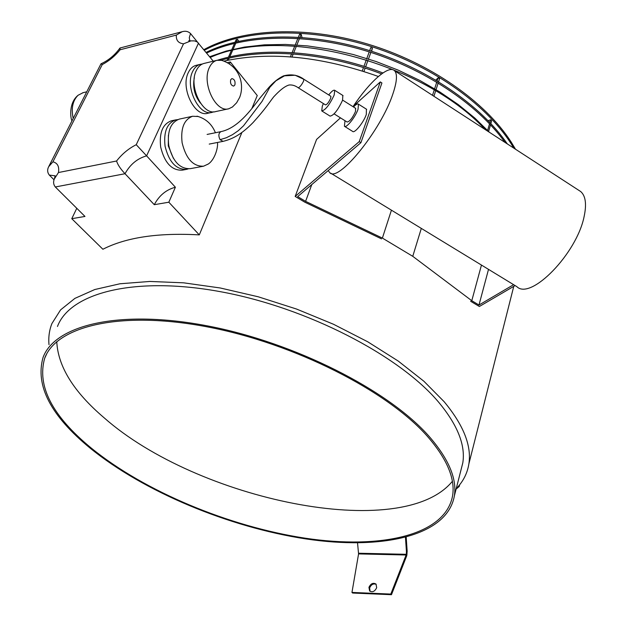 <?xml version="1.0" encoding="UTF-8"?>
<svg xmlns="http://www.w3.org/2000/svg" width="626" height="626" viewBox="0 0 626 626"><rect width="100%" height="100%" fill="white"/><g stroke="black" fill="none" stroke-linecap="round" stroke-linejoin="round"><path stroke-width="0.94" d="M298.289 87.812L325.504 104.894C327.007 104.612 328.736 102.406 330.685 98.274L330.911 96.318L303.884 79.267C298.046 74.979 291.262 73.845 283.555 75.879C278.022 78.477 272.67 82.867 267.505 89.033L259.931 98.094C250.04 111.287 237.426 128.166 220.955 131.632C218.529 133.119 218.231 135.803 220.062 139.668L223.067 141.359C232.074 139.129 240.932 134.95 253.029 122.594C265.322 109.026 268.953 102.977 273.625 96.92C275.964 94.534 282.772 86.811 289.048 85.003C292.209 84.69 295.253 85.613 298.195 87.757L298.211 87.765C299.752 87.296 301.536 85.097 303.563 81.184L303.735 79.197M328.728 94.941C331.67 91.232 333.666 89.69 334.722 90.316L334.19 94.996C329.503 104.933 325.348 110.231 321.741 110.904L322.296 106.13L323.399 103.58M342.837 95.449L342.555 100.285C337.899 110.207 333.736 115.481 330.058 116.107L321.936 111.029M355.591 108.306L355.474 111.569C352.415 118.165 349.621 121.647 347.094 122.015L334.112 113.877M353.502 106.983C355.904 104.44 357.556 103.493 358.463 104.151L358.033 109.276C355.38 117.14 346.194 128.557 344.417 126.272L345.004 120.701M344.652 126.421L352.634 131.405C354.472 133.729 363.683 122.367 366.296 114.495L366.429 109.198M353.252 106.326C369.52 81.842 388.644 64.744 394.458 70.652C397.533 73.774 397.048 81.411 393.003 93.571C381.179 130.349 337.711 183.473 329.612 172.486L328.243 170.538L360.928 142.665L359.238 141.617L295.175 196.431L316.584 139.418L340.474 117.86M578.901 190.382L580.678 191.533C585.592 195.797 586.75 204.076 584.152 216.377C576.867 253.663 530.598 300.707 516.849 286.645L330.677 173.136M352.931 106.623L380.295 81.92L359.238 141.617M311.795 184.56L305.598 201.353L297.663 196.611L328.243 170.538M513.625 284.681L478.984 305.019L471.785 300.715L412.761 256.324L382.384 238.083L305.598 201.353M488.515 269.368L478.984 305.019M380.295 81.92L381.923 82.968L360.928 142.665M391.43 210.18L382.384 238.083M421.314 228.396L412.761 256.324M481.457 265.072L471.785 300.715M515.096 285.573L479.367 306.49L470.627 301.27M381.524 238.874L304.815 202.19L295.175 196.431M73.195 118.471C71.074 108.329 72.702 100.59 78.086 95.254L83.109 92.687M198.34 116.514L192.581 116.264C184.005 119.543 180.515 128.377 182.119 142.775C186.047 158.793 193.199 166.602 203.567 166.195L207.902 164.176M179.756 119.018L179.302 119.112C170.679 122.391 167.158 131.178 168.746 145.459C172.682 161.359 179.858 169.09 190.281 168.668L203.137 166.273M168.417 135.153L168.277 145.889L173.363 158.284M171.735 120.74L171.281 120.834C162.627 124.112 159.09 132.861 160.679 147.087C164.607 162.909 171.798 170.601 182.252 170.162L186.188 169.435M177.737 119.621L175.648 119.895C167.009 123.173 163.48 131.945 165.068 146.202C168.997 162.064 176.18 169.779 186.618 169.349L188.207 168.887M230.681 79.745C230.094 83.399 231.096 85.519 233.694 86.091L234.891 84.933C235.47 81.278 234.46 79.166 231.863 78.602L230.681 79.745M222.058 60.378L216.925 60.315C213.693 61.223 211.165 63.649 209.35 67.577C201.455 83.133 215.892 113.11 228.834 108.752L232.614 106.882M204.272 63.375L203.865 63.476C200.61 64.392 198.066 66.802 196.235 70.715C188.269 86.185 202.746 115.92 215.767 111.553L228.435 108.838M196.384 65.284L195.969 65.386C192.698 66.301 190.147 68.711 188.309 72.608C180.311 88.031 194.803 117.61 207.871 113.243L211.768 112.414M202.315 64.032L200.265 64.345C197.002 65.261 194.459 67.671 192.62 71.575C184.647 87.022 199.123 116.686 212.167 112.328L213.732 111.804M194.326 77.687C192.511 87.069 194.553 95.543 200.437 103.11M370.099 591.359L369.614 587.978C371.163 584.52 373.362 583.299 376.203 584.316M376.688 587.665C374.857 591.468 372.501 592.572 369.63 590.983L368.933 587.36C370.772 583.557 373.127 582.462 375.999 584.074L376.688 587.665M357.54 542.906L358.573 553.908L351.961 592.431L390.804 594.074L406.125 554.996L406.783 555.638L407.166 551.263L406.43 551.467L406.313 554.307L407.049 554.112M406.204 537.264L407.166 551.263M405.468 537.452L406.43 551.467M358.518 553.235L406.313 554.307L406.125 554.996L358.573 553.908M390.804 594.074L391.477 594.7L352.641 593.041L351.961 592.431M391.477 594.7L406.783 555.638M459.687 484.727L459.241 486.449L456.096 489.133M459.241 486.449L458.506 486.152M238.913 41.206L237.457 39.36L236.159 39.681L235.102 42.083M234.578 43.28L231.784 49.618M231.252 50.823L228.435 57.216M227.903 58.429L227.019 60.432M237.457 39.36L236.393 41.778M235.869 42.967L233.083 49.313M232.551 50.518L229.734 56.911M229.202 58.124L228.31 60.166M302.045 37.419L301.161 34.407L299.557 34.313L298.391 37.177M297.898 38.389L295.261 44.869M294.768 46.097L292.107 52.631M291.606 53.867L290.386 56.864M301.161 34.407L299.995 37.278M299.502 38.491L296.873 44.97M296.372 46.199L293.719 52.733M293.218 53.977L291.99 56.989M371.648 51.262L372.423 48.124L370.78 47.599L369.676 50.636M369.223 51.872L366.82 58.461M366.366 59.713L363.941 66.348M363.487 67.608L362.266 70.949M372.423 48.124L371.32 51.16M370.874 52.396L368.479 58.985M368.025 60.237L365.607 66.88M365.146 68.14L363.933 71.481M435.837 80.065L438.137 77.851L437.167 80.864M438.591 81.724L439.554 78.712L438.137 77.851M436.768 82.116L434.624 88.759M434.217 90.027L432.503 95.348M438.192 82.968L436.056 89.62M435.649 90.887L433.92 96.263M488.131 120.669L490.69 119.785L489.9 122.516M490.878 123.557L491.66 120.834L490.69 119.785M489.54 123.768L487.631 130.419M490.518 124.809L488.609 131.46M206.65 53.038C244.891 34.688 305.152 32.81 364.551 50.448C423.919 68.171 477.497 104.057 505.088 142.462M206.11 52.381C244.578 33.405 305.95 31.402 366.265 49.587C426.549 67.851 480.502 104.808 507.342 143.925M210.234 57.451C280.972 25.259 422.002 61.223 485.22 129.566M209.64 56.723L226.15 51.074L244.476 47.075L264.36 44.837L285.526 44.438L307.648 45.925L330.379 49.305L353.33 54.532L376.124 61.544L398.379 70.214L419.702 80.402L439.757 91.912L458.224 104.542L474.829 118.064L489.344 132.243M221.135 60.174C264.149 47.764 325.598 52.412 381.61 73.899M217.668 60.151C261.089 46.254 324.949 50.51 382.924 72.968M204.389 50.26C242.575 29.657 305.574 26.738 367.618 45.408C429.632 64.142 484.759 102.789 510.769 143.182L513.836 148.143M203.888 49.65C241.816 28.647 304.917 25.369 367.235 43.93C429.53 62.553 485.009 101.357 511.106 141.946L515.519 149.238M452.363 481.339C401.712 543.016 197.167 499.971 104.119 417.792C73.798 391.978 58.007 366.601 56.763 341.686M427.409 436.353C446.878 458.709 455.282 478.436 452.629 495.526C445.595 535.59 380.561 549.573 305.05 538.164C229.124 526.568 144.661 491.559 91.263 448.075C52.294 416.04 36.77 386.093 44.689 358.236C56.473 326.083 120.497 310.238 207.472 326.905C294.322 343.4 387.447 390.906 427.409 436.353M90.113 448.114C50.745 415.781 35.064 385.546 43.069 357.407C54.978 325.004 119.558 309.017 207.3 325.856C294.916 342.516 388.824 390.475 429.045 436.299C448.599 458.788 457.043 478.632 454.382 495.823C447.316 536.279 381.711 550.356 305.621 538.876C229.108 527.194 143.996 491.942 90.113 448.114M57.467 326.475C69.94 292.999 134.23 275.722 220.743 291.747C307.139 307.609 399.231 355.443 438.45 401.97C457.512 424.819 465.627 445.125 462.802 462.888L460.767 470.846M48.891 166.273L100.982 63.813L102.257 64.588L52.913 161.813C57.561 162.987 59.415 166.563 58.461 172.533L54.243 179.114C53.132 182.103 53.492 184.725 55.323 186.971L84.979 216.44L71.763 218.685L102.883 249.25C126.139 237.379 158.268 232.59 199.287 234.883L241.691 132.97M251.801 108.666L257.263 95.551L230.313 61.951L229.539 63.719M49 344.668C48.319 337.226 49.297 330.184 51.919 323.54L60.573 309.886L74.893 298.383L94.8 289.525L119.989 283.766L149.888 281.45L183.661 282.827L220.227 287.976L258.319 296.81L296.536 309.048L333.47 324.245L367.759 341.804L398.222 361.053L423.904 381.257L444.124 401.681C463.467 425.007 471.714 445.735 468.882 463.866C467.364 473.35 463.146 481.605 456.221 488.632M224.249 61.035C270.283 51.222 321.662 56.379 378.37 76.489M58.461 172.533L116.569 161.007C122.101 153.933 128.659 148.503 136.241 144.708L183.512 43.828L190.891 40.878L194.545 40.893L197.268 41.926L213.278 61.199M175.39 187.229L146.601 155.851C137.329 158.488 130.13 164.442 125.02 173.723L154.286 204.686L168.824 202.214L175.39 187.229C166.203 189.67 159.168 195.492 154.286 204.686M199.287 234.883L168.824 202.214M197.425 42.036L190.523 33.546C188.246 31.355 185.46 30.744 182.166 31.707L176.36 35.079L120.067 49.783C115.027 56.019 109.088 60.957 102.257 64.588M227.684 62.577L230.313 61.951M52.913 161.813L48.664 166.719C47.138 169.756 47.357 172.549 49.329 175.092L54.039 179.795M71.763 218.685L76.787 208.294M120.051 47.999L120.067 49.783M116.569 161.007C117.719 164.724 120.536 168.957 125.02 173.723L55.323 186.971M136.241 144.708L146.601 155.851L198.536 43.061M303.946 79.353L295.159 75.237L284.517 75.832L275.917 80.801L269.79 87.335L262.036 101.396L243.53 125.795L238.31 130.67L232.496 134.668L226.322 137.759L220.062 139.668M183.512 43.828C178.316 43.178 175.929 40.267 176.36 35.079M55.104 175.812L49.329 175.092M190.523 33.546L189.295 37.67L189.795 40.933M220.955 131.632L207.112 134.434M334.722 90.316L343.04 95.582M342.625 100.113L355.74 108.4M358.463 104.151L366.68 109.347M394.458 70.652L580.678 191.533M222.989 141.374L209.225 144.09M86.756 91.803L82.671 92.789M71.974 120.865C70.613 118.909 68.359 103.368 77.835 95.481M196.994 116.178C205.758 118.564 211.909 124.089 215.43 132.751M179.302 119.112L192.581 116.264M171.281 120.834L175.648 119.895M207.589 164.411C214.468 160.718 218.325 147.736 217.465 142.462M220.829 60.119C240.368 65.738 244.633 85.206 239.609 97.484L236.636 102.774L232.348 107.085M203.865 63.476L216.925 60.315M195.969 65.386L200.265 64.345M468.882 463.866L513.758 286.356M454.382 495.823L462.802 462.888M44.689 358.236L46.614 354.089M55.143 175.734L54.462 178.52M100.997 63.805C108.494 60.401 114.801 55.158 119.934 48.069M182.166 31.707L120.012 48.006M190.891 40.878L188.762 40.713L189.701 41.097"/></g></svg>
